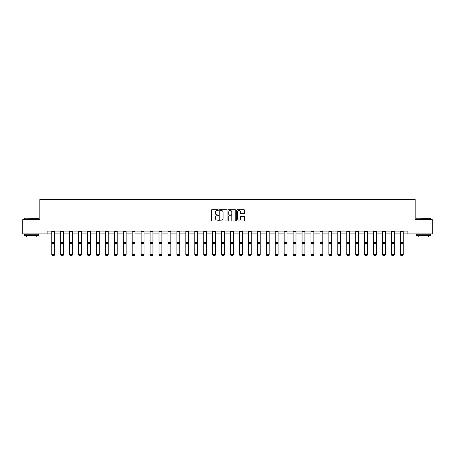 <?xml version="1.0" encoding="UTF-8"?>
<svg xmlns="http://www.w3.org/2000/svg" width="455" height="455" viewBox="0 0 455 455"><rect width="100%" height="100%" fill="white"/><g stroke="black" fill="none" stroke-linecap="round" stroke-linejoin="round"><path stroke-width="0.68" d="M218.332 210.073A0.392 0.392 0 0 0 217.939 209.681L211.962 209.681A0.563 0.563 0 0 0 211.399 210.244L211.399 220.368A0.563 0.563 0 0 0 211.962 220.931L217.939 220.931A0.392 0.392 0 0 0 218.332 220.533A0.392 0.392 0 0 0 217.939 220.14L217.166 220.14A1.797 1.797 0 0 1 215.363 218.343L215.363 217.496A1.797 1.797 0 0 1 217.166 215.698L217.939 215.698A0.392 0.392 0 0 0 218.332 215.306A0.392 0.392 0 0 0 217.939 214.908L217.166 214.908A1.797 1.797 0 0 1 215.363 213.111L215.363 212.269A1.797 1.797 0 0 1 217.166 210.466L217.939 210.466A0.392 0.392 0 0 0 218.332 210.073M243.937 213.645A0.563 0.563 0 0 0 244.5 213.082L244.5 210.244A0.563 0.563 0 0 0 243.937 209.681L237.3 209.681A0.563 0.563 0 0 0 236.737 210.244L236.737 220.368A0.563 0.563 0 0 0 237.3 220.931L243.937 220.931A0.563 0.563 0 0 0 244.5 220.368L244.5 216.933A0.563 0.563 0 0 0 243.937 216.375L241.099 216.375A0.563 0.563 0 0 0 240.536 216.933L240.536 218.639A1.507 1.507 0 0 1 239.029 220.14A1.507 1.507 0 0 1 237.527 218.639L237.527 211.973A1.507 1.507 0 0 1 239.029 210.466A1.507 1.507 0 0 1 240.536 211.973L240.536 213.082A0.563 0.563 0 0 0 241.099 213.645L243.937 213.645M47.104 233.927L22.75 233.927L22.75 219.6L39.83 219.6L39.83 199.546L415.17 199.546L415.17 219.6L432.25 219.6L432.25 233.927L407.896 233.927L407.896 231.06L47.104 231.06L47.104 233.927L51.745 233.927M227.005 210.244A0.563 0.563 0 0 0 226.448 209.681L219.81 209.681A0.563 0.563 0 0 0 219.247 210.244L219.247 220.368A0.563 0.563 0 0 0 219.81 220.931L226.448 220.931A0.563 0.563 0 0 0 227.005 220.368L227.005 210.244M228.552 209.681L235.189 209.681A0.563 0.563 0 0 1 235.753 210.244L235.753 220.368A0.563 0.563 0 0 1 235.189 220.931L232.351 220.931A0.563 0.563 0 0 1 231.788 220.368L231.788 216.261A0.563 0.563 0 0 0 231.225 215.698L229.343 215.698A0.563 0.563 0 0 0 228.78 216.261L228.78 220.533A0.392 0.392 0 0 1 228.387 220.931A0.392 0.392 0 0 1 227.995 220.533L227.995 210.244A0.563 0.563 0 0 1 228.552 209.681M54.611 233.927L60.686 233.927M63.552 233.927L69.626 233.927M72.493 233.927L78.567 233.927M81.428 233.927L87.502 233.927M90.369 233.927L96.443 233.927M99.309 233.927L105.384 233.927M108.25 233.927L114.324 233.927M117.191 233.927L123.265 233.927M126.126 233.927L132.2 233.927M135.067 233.927L141.141 233.927M144.007 233.927L150.082 233.927M152.948 233.927L159.023 233.927M161.883 233.927L167.958 233.927M170.824 233.927L176.898 233.927M179.765 233.927L185.839 233.927M188.706 233.927L194.78 233.927M197.646 233.927L203.721 233.927M206.581 233.927L212.656 233.927M215.522 233.927L221.596 233.927M224.463 233.927L230.537 233.927M233.404 233.927L239.478 233.927M242.344 233.927L248.419 233.927M251.279 233.927L257.354 233.927M260.22 233.927L266.294 233.927M269.161 233.927L275.235 233.927M278.102 233.927L284.176 233.927M287.042 233.927L293.117 233.927M295.977 233.927L302.052 233.927M304.918 233.927L310.992 233.927M313.859 233.927L319.933 233.927M322.8 233.927L328.874 233.927M331.735 233.927L337.809 233.927M340.676 233.927L346.75 233.927M349.616 233.927L355.691 233.927M358.557 233.927L364.631 233.927M367.498 233.927L373.572 233.927M376.433 233.927L382.507 233.927M385.374 233.927L391.448 233.927M394.314 233.927L400.389 233.927M403.255 233.927L407.896 233.927M220.425 210.466A0.392 0.392 0 0 0 220.032 210.858L220.032 219.748A0.392 0.392 0 0 0 220.425 220.14L221.244 220.14A1.797 1.797 0 0 0 223.041 218.343L223.041 212.269A1.797 1.797 0 0 0 221.244 210.466L220.425 210.466M231.788 212.002A1.507 1.507 0 0 0 230.287 210.494A1.507 1.507 0 0 0 228.78 212.002L228.78 214.345A0.563 0.563 0 0 0 229.343 214.908L231.225 214.908A0.563 0.563 0 0 0 231.788 214.345L231.788 212.002M51.745 254.743L52.177 255.454L51.745 254.641L54.611 254.641L54.179 255.454L52.177 255.414L54.179 255.454M54.611 231.06L54.611 254.641L54.179 255.414M51.745 231.06L51.745 254.641L52.177 255.414M24.638 218.167L38.794 218.343L24.638 218.167M31.634 235.644L24.468 235.644L24.468 234.217L38.794 234.217L38.794 235.644L31.634 235.644M36.792 235.644L36.792 236.964L26.475 236.964L26.475 235.644M416.376 218.167L430.532 218.343L416.376 218.167M423.366 235.644L416.206 235.644L416.206 234.217L430.532 234.217L430.532 235.644L423.366 235.644M428.525 235.644L428.525 236.964L418.208 236.964L418.208 235.644M60.686 254.743L61.118 255.454L60.686 254.641L63.552 254.641L63.12 255.454L61.118 255.414L63.12 255.454M69.626 254.743L70.053 255.454L69.626 254.641L72.493 254.641L72.061 255.454L70.053 255.414L72.061 255.454M63.552 231.06L63.552 254.641L63.12 255.414M60.686 231.06L60.686 254.641L61.118 255.414M72.493 231.06L72.493 254.641L72.061 255.414M69.626 231.06L69.626 254.641L70.053 255.414M78.567 254.743L78.994 255.454L78.567 254.641L81.428 254.641L81.001 255.454L78.994 255.414L81.001 255.454M87.502 254.743L87.934 255.454L87.502 254.641L90.369 254.641L89.942 255.454L87.934 255.414L89.942 255.454M96.443 254.743L96.875 255.454L96.443 254.641L99.309 254.641L98.877 255.454L96.875 255.414L98.877 255.454M81.428 231.06L81.428 254.641L81.001 255.414M78.567 231.06L78.567 254.641L78.994 255.414M90.369 231.06L90.369 254.641L89.942 255.414M87.502 231.06L87.502 254.641L87.934 255.414M99.309 231.06L99.309 254.641L98.877 255.414M96.443 231.06L96.443 254.641L96.875 255.414M105.384 254.743L105.816 255.454L105.384 254.641L108.25 254.641L107.818 255.454L105.816 255.414L107.818 255.454M108.25 231.06L108.25 254.641L107.818 255.414M105.384 231.06L105.384 254.641L105.816 255.414M114.324 254.743L114.751 255.454L114.324 254.641L117.191 254.641L116.759 255.454L114.751 255.414L116.759 255.454M117.191 231.06L117.191 254.641L116.759 255.414M114.324 231.06L114.324 254.641L114.751 255.414M123.265 254.743L123.692 255.454L123.265 254.641L126.126 254.641L125.699 255.454L123.692 255.414L125.699 255.454M126.126 231.06L126.126 254.641L125.699 255.414M123.265 231.06L123.265 254.641L123.692 255.414M132.2 254.743L132.632 255.454L132.2 254.641L135.067 254.641L134.64 255.454L132.632 255.414L134.64 255.454M135.067 231.06L135.067 254.641L134.64 255.414M132.2 231.06L132.2 254.641L132.632 255.414M141.141 254.743L141.573 255.454L141.141 254.641L144.007 254.641L143.575 255.454L141.573 255.414L143.575 255.454M144.007 231.06L144.007 254.641L143.575 255.414M141.141 231.06L141.141 254.641L141.573 255.414M150.082 254.743L150.508 255.454L150.082 254.641L152.948 254.641L152.516 255.454L150.508 255.414L152.516 255.454M152.948 231.06L152.948 254.641L152.516 255.414M150.082 231.06L150.082 254.641L150.508 255.414M159.023 254.743L159.449 255.454L159.023 254.641L161.883 254.641L161.457 255.454L159.449 255.414L161.457 255.454M161.883 231.06L161.883 254.641L161.457 255.414M159.023 231.06L159.023 254.641L159.449 255.414M167.958 254.743L168.39 255.454L167.958 254.641L170.824 254.641L170.398 255.454L168.39 255.414L170.398 255.454M170.824 231.06L170.824 254.641L170.398 255.414M167.958 231.06L167.958 254.641L168.39 255.414M176.898 254.743L177.331 255.454L176.898 254.641L179.765 254.641L179.333 255.454L177.331 255.414L179.333 255.454M179.765 231.06L179.765 254.641L179.333 255.414M176.898 231.06L176.898 254.641L177.331 255.414M185.839 254.743L186.271 255.454L185.839 254.641L188.706 254.641L188.273 255.454L186.271 255.414L188.273 255.454M188.706 231.06L188.706 254.641L188.273 255.414M185.839 231.06L185.839 254.641L186.271 255.414M194.78 254.743L195.206 255.454L194.78 254.641L197.646 254.641L197.214 255.454L195.206 255.414L197.214 255.454M197.646 231.06L197.646 254.641L197.214 255.414M194.78 231.06L194.78 254.641L195.206 255.414M203.721 254.743L204.147 255.454L203.721 254.641L206.581 254.641L206.155 255.454L204.147 255.414L206.155 255.454M206.581 231.06L206.581 254.641L206.155 255.414M203.721 231.06L203.721 254.641L204.147 255.414M212.656 254.743L213.088 255.454L212.656 254.641L215.522 254.641L215.096 255.454L213.088 255.414L215.096 255.454M215.522 231.06L215.522 254.641L215.096 255.414M212.656 231.06L212.656 254.641L213.088 255.414M221.596 254.743L222.029 255.454L221.596 254.641L224.463 254.641L224.031 255.454L222.029 255.414L224.031 255.454M224.463 231.06L224.463 254.641L224.031 255.414M221.596 231.06L221.596 254.641L222.029 255.414M230.537 254.743L230.969 255.454L230.537 254.641L233.404 254.641L232.971 255.454L230.969 255.414L232.971 255.454M233.404 231.06L233.404 254.641L232.971 255.414M230.537 231.06L230.537 254.641L230.969 255.414M239.478 254.743L239.904 255.454L239.478 254.641L242.344 254.641L241.912 255.454L239.904 255.414L241.912 255.454M242.344 231.06L242.344 254.641L241.912 255.414M239.478 231.06L239.478 254.641L239.904 255.414M248.419 254.743L248.845 255.454L248.419 254.641L251.279 254.641L250.853 255.454L248.845 255.414L250.853 255.454M251.279 231.06L251.279 254.641L250.853 255.414M248.419 231.06L248.419 254.641L248.845 255.414M257.354 254.743L257.786 255.454L257.354 254.641L260.22 254.641L259.794 255.454L257.786 255.414L259.794 255.454M260.22 231.06L260.22 254.641L259.794 255.414M257.354 231.06L257.354 254.641L257.786 255.414M266.294 254.743L266.727 255.454L266.294 254.641L269.161 254.641L268.729 255.454L266.727 255.414L268.729 255.454M269.161 231.06L269.161 254.641L268.729 255.414M266.294 231.06L266.294 254.641L266.727 255.414M275.235 254.743L275.667 255.454L275.235 254.641L278.102 254.641L277.669 255.454L275.667 255.414L277.669 255.454M278.102 231.06L278.102 254.641L277.669 255.414M275.235 231.06L275.235 254.641L275.667 255.414M284.176 254.743L284.602 255.454L284.176 254.641L287.042 254.641L286.61 255.454L284.602 255.414L286.61 255.454M287.042 231.06L287.042 254.641L286.61 255.414M284.176 231.06L284.176 254.641L284.602 255.414M293.117 254.743L293.543 255.454L293.117 254.641L295.977 254.641L295.551 255.454L293.543 255.414L295.551 255.454M295.977 231.06L295.977 254.641L295.551 255.414M293.117 231.06L293.117 254.641L293.543 255.414M302.052 254.743L302.484 255.454L302.052 254.641L304.918 254.641L304.492 255.454L302.484 255.414L304.492 255.454M304.918 231.06L304.918 254.641L304.492 255.414M302.052 231.06L302.052 254.641L302.484 255.414M310.992 254.743L311.425 255.454L310.992 254.641L313.859 254.641L313.427 255.454L311.425 255.414L313.427 255.454M313.859 231.06L313.859 254.641L313.427 255.414M310.992 231.06L310.992 254.641L311.425 255.414M319.933 254.743L320.36 255.454L319.933 254.641L322.8 254.641L322.367 255.454L320.36 255.414L322.367 255.454M322.8 231.06L322.8 254.641L322.367 255.414M319.933 231.06L319.933 254.641L320.36 255.414M328.874 254.743L329.301 255.454L328.874 254.641L331.735 254.641L331.308 255.454L329.301 255.414L331.308 255.454M331.735 231.06L331.735 254.641L331.308 255.414M328.874 231.06L328.874 254.641L329.301 255.414M337.809 254.743L338.241 255.454L337.809 254.641L340.676 254.641L340.249 255.454L338.241 255.414L340.249 255.454M340.676 231.06L340.676 254.641L340.249 255.414M337.809 231.06L337.809 254.641L338.241 255.414M346.75 254.743L347.182 255.454L346.75 254.641L349.616 254.641L349.184 255.454L347.182 255.414L349.184 255.454M349.616 231.06L349.616 254.641L349.184 255.414M346.75 231.06L346.75 254.641L347.182 255.414M355.691 254.743L356.123 255.454L355.691 254.641L358.557 254.641L358.125 255.454L356.123 255.414L358.125 255.454M358.557 231.06L358.557 254.641L358.125 255.414M355.691 231.06L355.691 254.641L356.123 255.414M364.631 254.743L365.058 255.454L364.631 254.641L367.498 254.641L367.066 255.454L365.058 255.414L367.066 255.454M367.498 231.06L367.498 254.641L367.066 255.414M364.631 231.06L364.631 254.641L365.058 255.414M373.572 254.743L373.999 255.454L373.572 254.641L376.433 254.641L376.006 255.454L373.999 255.414L376.006 255.454M376.433 231.06L376.433 254.641L376.006 255.414M373.572 231.06L373.572 254.641L373.999 255.414M382.507 254.743L382.939 255.454L382.507 254.641L385.374 254.641L384.947 255.454L382.939 255.414L384.947 255.454M385.374 231.06L385.374 254.641L384.947 255.414M382.507 231.06L382.507 254.641L382.939 255.414M391.448 254.743L391.88 255.454L391.448 254.641L394.314 254.641L393.882 255.454L391.88 255.414L393.882 255.454M394.314 231.06L394.314 254.641L393.882 255.414M391.448 231.06L391.448 254.641L391.88 255.414M400.389 254.743L400.821 255.454L400.389 254.641L403.255 254.641L402.823 255.454L400.821 255.414L402.823 255.454M403.255 231.06L403.255 254.641L402.823 255.414M400.389 231.06L400.389 254.641L400.821 255.414M54.611 231.072L51.745 231.072M54.611 242.515L51.745 242.515M54.611 243.601L51.745 243.601M54.611 231.692L51.745 231.692M63.552 231.072L60.686 231.072M63.552 242.515L60.686 242.515M63.552 243.601L60.686 243.601M63.552 231.692L60.686 231.692M72.493 231.072L69.626 231.072M72.493 242.515L69.626 242.515M72.493 243.601L69.626 243.601M72.493 231.692L69.626 231.692M81.428 231.072L78.567 231.072M81.428 242.515L78.567 242.515M81.428 243.601L78.567 243.601M81.428 231.692L78.567 231.692M90.369 231.072L87.502 231.072M90.369 242.515L87.502 242.515M90.369 243.601L87.502 243.601M90.369 231.692L87.502 231.692M99.309 231.072L96.443 231.072M99.309 242.515L96.443 242.515M99.309 243.601L96.443 243.601M99.309 231.692L96.443 231.692M108.25 231.072L105.384 231.072M108.25 242.515L105.384 242.515M108.25 243.601L105.384 243.601M108.25 231.692L105.384 231.692M117.191 231.072L114.324 231.072M117.191 242.515L114.324 242.515M117.191 243.601L114.324 243.601M117.191 231.692L114.324 231.692M126.126 231.072L123.265 231.072M126.126 242.515L123.265 242.515M126.126 243.601L123.265 243.601M126.126 231.692L123.265 231.692M135.067 231.072L132.2 231.072M135.067 242.515L132.2 242.515M135.067 243.601L132.2 243.601M135.067 231.692L132.2 231.692M144.007 231.072L141.141 231.072M144.007 242.515L141.141 242.515M144.007 243.601L141.141 243.601M144.007 231.692L141.141 231.692M152.948 231.072L150.082 231.072M152.948 242.515L150.082 242.515M152.948 243.601L150.082 243.601M152.948 231.692L150.082 231.692M161.883 231.072L159.023 231.072M161.883 242.515L159.023 242.515M161.883 243.601L159.023 243.601M161.883 231.692L159.023 231.692M170.824 231.072L167.958 231.072M170.824 242.515L167.958 242.515M170.824 243.601L167.958 243.601M170.824 231.692L167.958 231.692M179.765 231.072L176.898 231.072M179.765 242.515L176.898 242.515M179.765 243.601L176.898 243.601M179.765 231.692L176.898 231.692M188.706 231.072L185.839 231.072M188.706 242.515L185.839 242.515M188.706 243.601L185.839 243.601M188.706 231.692L185.839 231.692M197.646 231.072L194.78 231.072M197.646 242.515L194.78 242.515M197.646 243.601L194.78 243.601M197.646 231.692L194.78 231.692M206.581 231.072L203.721 231.072M206.581 242.515L203.721 242.515M206.581 243.601L203.721 243.601M206.581 231.692L203.721 231.692M215.522 231.072L212.656 231.072M215.522 242.515L212.656 242.515M215.522 243.601L212.656 243.601M215.522 231.692L212.656 231.692M224.463 231.072L221.596 231.072M224.463 242.515L221.596 242.515M224.463 243.601L221.596 243.601M224.463 231.692L221.596 231.692M233.404 231.072L230.537 231.072M233.404 242.515L230.537 242.515M233.404 243.601L230.537 243.601M233.404 231.692L230.537 231.692M242.344 231.072L239.478 231.072M242.344 242.515L239.478 242.515M242.344 243.601L239.478 243.601M242.344 231.692L239.478 231.692M251.279 231.072L248.419 231.072M251.279 242.515L248.419 242.515M251.279 243.601L248.419 243.601M251.279 231.692L248.419 231.692M260.22 231.072L257.354 231.072M260.22 242.515L257.354 242.515M260.22 243.601L257.354 243.601M260.22 231.692L257.354 231.692M269.161 231.072L266.294 231.072M269.161 242.515L266.294 242.515M269.161 243.601L266.294 243.601M269.161 231.692L266.294 231.692M278.102 231.072L275.235 231.072M278.102 242.515L275.235 242.515M278.102 243.601L275.235 243.601M278.102 231.692L275.235 231.692M287.042 231.072L284.176 231.072M287.042 242.515L284.176 242.515M287.042 243.601L284.176 243.601M287.042 231.692L284.176 231.692M295.977 231.072L293.117 231.072M295.977 242.515L293.117 242.515M295.977 243.601L293.117 243.601M295.977 231.692L293.117 231.692M304.918 231.072L302.052 231.072M304.918 242.515L302.052 242.515M304.918 243.601L302.052 243.601M304.918 231.692L302.052 231.692M313.859 231.072L310.992 231.072M313.859 242.515L310.992 242.515M313.859 243.601L310.992 243.601M313.859 231.692L310.992 231.692M322.8 231.072L319.933 231.072M322.8 242.515L319.933 242.515M322.8 243.601L319.933 243.601M322.8 231.692L319.933 231.692M331.735 231.072L328.874 231.072M331.735 242.515L328.874 242.515M331.735 243.601L328.874 243.601M331.735 231.692L328.874 231.692M340.676 231.072L337.809 231.072M340.676 242.515L337.809 242.515M340.676 243.601L337.809 243.601M340.676 231.692L337.809 231.692M349.616 231.072L346.75 231.072M349.616 242.515L346.75 242.515M349.616 243.601L346.75 243.601M349.616 231.692L346.75 231.692M358.557 231.072L355.691 231.072M358.557 242.515L355.691 242.515M358.557 243.601L355.691 243.601M358.557 231.692L355.691 231.692M367.498 231.072L364.631 231.072M367.498 242.515L364.631 242.515M367.498 243.601L364.631 243.601M367.498 231.692L364.631 231.692M376.433 231.072L373.572 231.072M376.433 242.515L373.572 242.515M376.433 243.601L373.572 243.601M376.433 231.692L373.572 231.692M385.374 231.072L382.507 231.072M385.374 242.515L382.507 242.515M385.374 243.601L382.507 243.601M385.374 231.692L382.507 231.692M394.314 231.072L391.448 231.072M394.314 242.515L391.448 242.515M394.314 243.601L391.448 243.601M394.314 231.692L391.448 231.692M403.255 231.072L400.389 231.072M403.255 242.515L400.389 242.515M403.255 243.601L400.389 243.601M403.255 231.692L400.389 231.692M24.468 219.6L24.468 218.343M27.738 234.217L27.738 233.927M35.53 234.217L35.53 233.927M38.794 219.6L38.794 218.343M416.206 219.6L416.206 218.343M419.47 234.217L419.47 233.927M427.262 234.217L427.262 233.927M430.532 219.6L430.532 218.343"/></g></svg>

